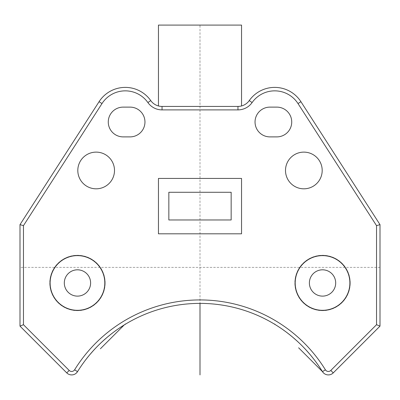 <?xml version="1.0" encoding="UTF-8"?>
<svg xmlns="http://www.w3.org/2000/svg" width="400" height="400" viewBox="0 0 400 400"><rect width="100%" height="100%" fill="white"/><g stroke="black" fill="none" stroke-linecap="round" stroke-linejoin="round"><path stroke-width="0.3" stroke-dasharray="2 1.5" d="M285.5 170.47A18.345 18.345 0 0 1 303.845 152.12A18.345 18.345 0 0 1 322.19 170.47A18.345 18.345 0 0 1 303.845 188.815A18.345 18.345 0 0 1 285.5 170.47M276.845 136.89L269.925 136.89A14.885 14.885 0 0 1 255.04 122.005A14.885 14.885 0 0 1 269.925 107.12L276.845 107.12A14.885 14.885 0 0 1 291.73 122.005A14.885 14.885 0 0 1 276.845 136.89M77.81 170.47A18.345 18.345 0 0 1 96.155 152.12A18.345 18.345 0 0 1 114.5 170.47A18.345 18.345 0 0 1 96.155 188.815A18.345 18.345 0 0 1 77.81 170.47M130.075 107.12A14.885 14.885 0 0 1 144.96 122.005A14.885 14.885 0 0 1 130.075 136.89L123.155 136.89A14.885 14.885 0 0 1 108.27 122.005A14.885 14.885 0 0 1 123.155 107.12L130.075 107.12M105.155 282.97A27.69 27.69 0 0 1 77.46 310.66A27.69 27.69 0 0 1 49.77 282.97A27.69 27.69 0 0 1 77.46 255.275A27.69 27.69 0 0 1 105.155 282.97A27.69 27.69 0 0 1 77.46 310.66A27.69 27.69 0 0 1 49.77 282.97A27.69 27.69 0 0 1 77.46 255.275A27.69 27.69 0 0 1 105.155 282.97M350.23 282.97A27.69 27.69 0 0 1 322.54 310.66A27.69 27.69 0 0 1 294.845 282.97A27.69 27.69 0 0 1 322.54 255.275A27.69 27.69 0 0 1 350.23 282.97A27.69 27.69 0 0 1 322.54 310.66A27.69 27.69 0 0 1 294.845 282.97A27.69 27.69 0 0 1 322.54 255.275A27.69 27.69 0 0 1 350.23 282.97M376.54 324.7L380 326.135L333.245 372.89L330.8 370.44L376.54 324.7L376.54 225.65L380 224.635M376.54 225.65L298.005 103.565A27.69 27.69 0 0 0 252.1 102.57A17.31 17.31 0 0 1 237.96 109.89L162.04 109.89A17.31 17.31 0 0 1 147.9 102.57A27.69 27.69 0 0 0 101.995 103.565L23.46 225.65L23.46 324.7L20 326.135L66.755 372.89A6.925 6.925 0 0 0 77.535 371.635A144 144 0 0 1 322.465 371.635A6.925 6.925 14.2 0 0 333.245 372.89M295.19 282.97A27.345 27.345 0 0 0 322.54 310.315A27.345 27.345 0 0 0 349.885 282.97A27.345 27.345 0 0 0 322.54 255.62A27.345 27.345 0 0 0 295.19 282.97M50.115 282.97A27.345 27.345 0 0 0 77.46 310.315A27.345 27.345 0 0 0 104.81 282.97A27.345 27.345 0 0 0 77.46 255.62A27.345 27.345 0 0 0 50.115 282.97M335.69 282.97A13.155 13.155 0 0 0 322.54 269.815A13.155 13.155 0 0 0 309.385 282.97A13.155 13.155 0 0 0 322.54 296.12A13.155 13.155 0 0 0 335.69 282.97M90.615 282.97A13.155 13.155 0 0 0 77.46 269.815A13.155 13.155 0 0 0 64.31 282.97A13.155 13.155 0 0 0 77.46 296.12A13.155 13.155 0 0 0 90.615 282.97M23.46 225.65L20 224.635L20 326.135M298.005 103.565L300.92 101.69A31.155 31.155 0 0 0 249.27 100.57A13.845 13.845 0 0 1 237.96 106.43L162.04 106.43A13.845 13.845 0 0 1 150.73 100.57A31.155 31.155 0 0 0 99.08 101.69L20 224.635M160.475 106.34L159.39 106.175M159.445 106.185L160.27 106.315M158.46 25.085L200 25.085L200 106.43L162.04 106.43L237.96 106.43L200 106.43L200 37.2L200 303.39M241.54 25.085L200 25.085M237.97 106.43L239.51 106.345M239.76 106.31L240.485 106.2M240.555 106.185L239.725 106.315M241.54 233.815L241.54 178.43L158.46 178.43L158.46 233.815L241.54 233.815M231.155 219.97L168.845 219.97L168.845 192.275L231.155 192.275L231.155 219.97M380 267.39L20 267.39M77.535 371.635L76.415 372.76L77.535 371.635A144 144 0 0 1 79.72 368.22L80.455 367.115L79.72 368.22A144 144 0 0 0 77.535 371.635L74.595 369.815A147.46 147.46 0 0 1 325.405 369.815A3.46 3.46 14.2 0 0 330.8 370.44M124.245 324.93L125.365 323.805L124.245 324.93M80.6 366.895L81.085 366.185L80.6 366.895M81.285 365.885L82.425 364.255L81.285 365.885M83.855 362.265L85.575 359.97L83.855 362.265M87.565 357.425L89.8 354.7L87.565 357.425M94.9 348.95L97.69 346.06A144 144 0 0 1 98.665 345.08L101.56 342.29L98.665 345.08A144 144 0 0 0 97.69 346.06L94.9 348.95M107.31 337.19L110.035 334.955L107.31 337.19M112.58 332.965L114.87 331.25L112.58 332.965M116.865 329.815L118.495 328.675L116.865 329.815M118.79 328.475L119.505 327.99L118.79 328.475M119.72 327.845L120.83 327.11A144 144 0 0 1 125.64 324.075A144 144 0 0 0 120.83 327.11L119.72 327.845M119.65 327.89L119 328.335L119.65 327.89A144 144 0 0 0 112.245 333.22A144 144 0 0 1 119.65 327.89M118.985 328.345L117.265 329.53L118.985 328.345M114.6 331.45L111.175 334.05L114.6 331.45M107.84 336.745L107.2 337.28L107.84 336.745M102.955 341L98.665 345.08L102.955 341M100.98 342.84L101.5 342.35L100.98 342.84M104.27 339.815L105.575 338.67L104.27 339.815M105.6 338.65L106.805 337.615L105.6 338.65M107.955 336.65L108.295 336.365L107.955 336.65M108.995 335.795L109.905 335.055L108.995 335.795M111.315 333.94L111.77 333.585L111.315 333.94M111.79 333.57L112.245 333.22L111.79 333.57M111.14 334.075L111.14 334.075A144 144 0 0 0 103.18 340.8A144 144 0 0 1 111.14 334.075M111.005 334.18L110.72 334.41L111.005 334.18M110.7 334.425L110.28 334.755L110.7 334.425M108.915 335.855L108.155 336.485L108.915 335.855M106.145 338.18L105.04 339.14L106.145 338.18M105.02 339.155L103.825 340.215L105.02 339.155M101.28 342.56L100.81 343L101.28 342.56M97.69 346.06L93.61 350.35L97.69 346.06A144 144 0 0 1 98.665 345.08M95.61 348.205L95.165 348.67L95.61 348.205M92.825 351.215L91.765 352.41L92.825 351.215M91.745 352.43L90.785 353.535L91.745 352.43M89.89 354.59L89.625 354.905L89.89 354.59M89.095 355.545L88.465 356.305L89.095 355.545M87.365 357.67L86.79 358.395L87.365 357.67M86.785 358.405L86.685 358.535A144 144 0 0 1 93.41 350.57A144 144 0 0 0 86.685 358.535L86.785 358.405M80.5 367.04L80.945 366.39L80.5 367.04A144 144 0 0 1 85.83 359.635A144 144 0 0 0 80.5 367.04M80.95 366.375L82.14 364.655L80.95 366.375M84.06 361.99L86.66 358.57L84.06 361.99M89.355 355.23L89.885 354.595L89.355 355.23M95.45 348.37L94.955 348.89L95.45 348.37M92.425 351.665L91.28 352.965L92.425 351.665M91.26 352.99L90.225 354.195L91.26 352.99M89.26 355.345L88.975 355.69L89.26 355.345M88.405 356.385L87.665 357.295L88.405 356.385M86.55 358.705L86.195 359.165L86.55 358.705M86.18 359.18L85.94 359.49L86.18 359.18M275.755 324.93L274.635 323.805L275.755 324.93M322.465 371.635L323.585 372.76L322.465 371.635A144 144 0 0 0 320.28 368.22L319.545 367.115L320.28 368.22A144 144 0 0 1 322.465 371.635L325.405 369.815M319.4 366.895L318.915 366.185L319.4 366.895M318.715 365.885L317.575 364.255L318.715 365.885M316.145 362.265L314.425 359.97L316.145 362.265M312.435 357.425L310.2 354.7L312.435 357.425M305.1 348.95L302.31 346.06A144 144 0 0 0 301.335 345.08L298.44 342.29L301.335 345.08A144 144 0 0 1 302.31 346.06L305.1 348.95M292.69 337.19L289.965 334.955L292.69 337.19M287.42 332.965L285.13 331.25L287.42 332.965M283.135 329.815L281.505 328.675L283.135 329.815M281.21 328.475L280.495 327.99L281.21 328.475M280.28 327.845L279.17 327.11A144 144 0 0 0 274.36 324.075A144 144 0 0 1 279.17 327.11L280.28 327.845M319.5 367.04L319.055 366.39L319.5 367.04A144 144 0 0 0 314.17 359.635A144 144 0 0 1 319.5 367.04M319.05 366.375L317.86 364.655L319.05 366.375M315.94 361.99L313.34 358.57L315.94 361.99M310.645 355.23L310.115 354.595L310.645 355.23M302.31 346.06L306.39 350.35L302.31 346.06A144 144 0 0 0 301.335 345.08L297.045 341L301.335 345.08M304.55 348.37L305.045 348.89L304.55 348.37M307.575 351.665L308.72 352.965L307.575 351.665M308.74 352.99L309.775 354.195L308.74 352.99M310.74 355.345L311.025 355.69L310.74 355.345M311.595 356.385L312.335 357.295L311.595 356.385M313.45 358.705L313.805 359.165L313.45 358.705M313.82 359.18L314.06 359.49L313.82 359.18M313.315 358.535L313.315 358.535A144 144 0 0 0 306.59 350.57A144 144 0 0 1 313.315 358.535M313.21 358.395L312.635 357.67L313.21 358.395M311.535 356.305L310.905 355.545L311.535 356.305M310.375 354.905L310.11 354.59L310.375 354.905M309.215 353.535L308.255 352.43L309.215 353.535M308.235 352.41L307.175 351.215L308.235 352.41M304.835 348.67L304.39 348.205L304.835 348.67M299.19 343L298.72 342.56L299.19 343M296.175 340.215L294.98 339.155L296.175 340.215M294.96 339.14L293.855 338.18L294.96 339.14M291.845 336.485L291.085 335.855L291.845 336.485M289.72 334.755L289.3 334.425L289.72 334.755M289.28 334.41L288.995 334.18L289.28 334.41M288.985 334.175L288.86 334.075A144 144 0 0 1 296.82 340.8A144 144 0 0 0 288.86 334.075L288.985 334.175M280.35 327.89L281 328.335L280.35 327.89A144 144 0 0 1 287.755 333.22A144 144 0 0 0 280.35 327.89M281.015 328.345L282.735 329.53L281.015 328.345M285.4 331.45L288.825 334.05L285.4 331.45M299.02 342.84L298.5 342.35L299.02 342.84M295.73 339.815L294.425 338.67L295.73 339.815M294.4 338.65L293.195 337.615L294.4 338.65M292.045 336.65L291.705 336.365L292.045 336.65M291.005 335.795L290.095 335.055L291.005 335.795M288.685 333.94L288.23 333.585L288.685 333.94M288.21 333.57L287.755 333.22L288.21 333.57M23.46 324.7L69.2 370.44A3.46 3.46 0 0 0 74.595 369.815M69.2 370.44L66.755 372.89M99.08 101.69L101.995 103.565M150.73 100.57L147.9 102.57M162.04 109.89L162.04 106.43M237.96 106.43L237.96 109.89M249.27 100.57L252.1 102.57"/><path stroke-width="0.6" d="M376.54 225.65L376.54 324.7L380 326.135L380 224.635L380 326.135L333.245 372.89A6.925 6.925 0 0 1 322.465 371.635A144 144 0 0 0 77.535 371.635A6.925 6.925 -27.3 0 1 66.755 372.89L20 326.135L20 224.635L99.08 101.69A31.155 31.155 0 0 1 150.73 100.57A13.845 13.845 0 0 0 162.04 106.43L237.96 106.43A13.845 13.845 0 0 0 249.27 100.57A31.155 31.155 0 0 1 300.92 101.69L380 224.635L300.92 101.69L298.005 103.565L376.54 225.65L380 224.635M66.755 372.89L69.2 370.44L23.46 324.7L20 326.135M123.155 136.89L130.075 136.89A14.885 14.885 0 0 0 144.96 122.005A14.885 14.885 0 0 0 130.075 107.12L123.155 107.12A14.885 14.885 0 0 0 108.27 122.005A14.885 14.885 0 0 0 123.155 136.89M114.5 170.47A18.345 18.345 0 0 0 96.155 152.12A18.345 18.345 0 0 0 77.81 170.47A18.345 18.345 0 0 0 96.155 188.815A18.345 18.345 0 0 0 114.5 170.47M269.925 107.12A14.885 14.885 0 0 0 255.04 122.005A14.885 14.885 0 0 0 269.925 136.89L276.845 136.89A14.885 14.885 0 0 0 291.73 122.005A14.885 14.885 0 0 0 276.845 107.12L269.925 107.12M322.19 170.47A18.345 18.345 0 0 0 303.845 152.12A18.345 18.345 0 0 0 285.5 170.47A18.345 18.345 0 0 0 303.845 188.815A18.345 18.345 0 0 0 322.19 170.47M241.54 233.815L241.54 178.43L158.46 178.43L158.46 233.815L241.54 233.815M23.46 324.7L23.46 225.65L20 224.635M241.54 105.96L241.54 25.085L158.46 25.085L158.46 105.96M239.51 106.345L239.76 106.31M239.725 106.315L237.97 106.43M295.19 282.97A27.345 27.345 0 0 0 322.54 310.315A27.345 27.345 0 0 0 349.885 282.97A27.345 27.345 0 0 0 322.54 255.62A27.345 27.345 0 0 0 295.19 282.97M309.385 282.97A13.155 13.155 0 0 1 322.54 269.815A13.155 13.155 0 0 1 335.69 282.97A13.155 13.155 0 0 1 322.54 296.12A13.155 13.155 0 0 1 309.385 282.97M50.115 282.97A27.345 27.345 0 0 0 77.46 310.315A27.345 27.345 0 0 0 104.81 282.97A27.345 27.345 0 0 0 77.46 255.62A27.345 27.345 0 0 0 50.115 282.97M64.31 282.97A13.155 13.155 0 0 1 77.46 269.815A13.155 13.155 0 0 1 90.615 282.97A13.155 13.155 0 0 1 77.46 296.12A13.155 13.155 0 0 1 64.31 282.97M168.845 219.97L231.155 219.97L231.155 192.275L168.845 192.275L168.845 219.97M200 303.39L200 374.915M100.4 348.77L124.245 324.93L100.4 348.77M101.38 347.79L120.465 328.705L101.38 347.79M81.085 366.185L81.285 365.885L81.085 366.185M82.425 364.255L83.855 362.265L82.425 364.255M85.575 359.97L87.565 357.425L85.575 359.97M92.14 351.99L89.8 354.7L92.135 351.99M92.26 351.85L94.9 348.95L92.26 351.85M101.56 342.29L104.46 339.65L101.56 342.29M104.595 339.53L107.31 337.19L104.6 339.53M110.035 334.955L112.58 332.965L110.035 334.955M114.87 331.25L116.865 329.815L114.87 331.25M118.495 328.675L118.79 328.475L118.495 328.675M117.265 329.53L114.6 331.45L117.265 329.53M111.175 334.05L107.84 336.745L111.175 334.05M107.205 337.275L102.955 341L107.2 337.28M100.085 343.69L100.98 342.84L100.085 343.69M101.5 342.35L102.905 341.05L101.5 342.35M102.995 340.965L104.27 339.815L102.995 340.965M106.805 337.615L107.955 336.65L106.805 337.615M108.295 336.365L108.995 335.795L108.295 336.365M109.905 335.055L111.315 333.94L109.905 335.055M110.28 334.755L108.915 335.855L110.28 334.755M108.155 336.485L107.515 337.015L108.155 336.485M103.825 340.215L102.65 341.285L103.825 340.215M102.57 341.355L101.28 342.56L102.57 341.355M100.81 343L99.975 343.8L100.81 343M96.41 347.365L95.61 348.205L96.41 347.365M95.165 348.67L93.965 349.96L95.165 348.67M93.895 350.04L92.825 351.215L93.895 350.04M90.785 353.535L89.89 354.59L90.785 353.535M89.625 354.905L89.095 355.545L89.625 354.905M88.465 356.305L87.365 357.67L88.465 356.305M82.14 364.655L84.06 361.99L82.14 364.655M86.66 358.57L89.355 355.23L86.66 358.57M89.885 354.595L93.61 350.35L89.885 354.595M96.3 347.48L95.45 348.37L96.3 347.48M94.955 348.89L93.655 350.295L94.955 348.89M93.575 350.385L92.425 351.665L93.575 350.385M90.225 354.195L89.26 355.345L90.225 354.195M88.975 355.69L88.405 356.385L88.975 355.69M87.665 357.295L86.55 358.705L87.665 357.295M298.62 347.79L322.465 371.635L298.62 347.79M299.6 348.77L318.685 367.855L299.6 348.77M318.915 366.185L318.715 365.885L318.915 366.185M317.575 364.255L316.145 362.265L317.575 364.255M314.425 359.97L312.435 357.425L314.425 359.97M307.86 351.99L310.2 354.7L307.865 351.99M307.74 351.85L305.1 348.95L307.74 351.85M298.44 342.29L295.54 339.65L298.44 342.29M295.405 339.53L292.69 337.19L295.4 339.53M289.965 334.955L287.42 332.965L289.965 334.955M285.13 331.25L283.135 329.815L285.13 331.25M281.505 328.675L281.21 328.475L281.505 328.675M317.86 364.655L315.94 361.99L317.86 364.655M313.34 358.57L310.645 355.23L313.34 358.57M310.115 354.595L306.39 350.35L310.115 354.595M303.7 347.48L304.55 348.37L303.7 347.48M305.045 348.89L306.345 350.295L305.045 348.89M306.425 350.385L307.575 351.665L306.425 350.385M309.775 354.195L310.74 355.345L309.775 354.195M311.025 355.69L311.595 356.385L311.025 355.69M312.335 357.295L313.45 358.705L312.335 357.295M312.635 357.67L311.535 356.305L312.635 357.67M310.905 355.545L310.375 354.905L310.905 355.545M310.11 354.59L309.215 353.535L310.11 354.59M307.175 351.215L306.105 350.04L307.175 351.215M306.035 349.96L304.835 348.67L306.035 349.96M304.39 348.205L303.59 347.365L304.39 348.205M300.025 343.8L299.19 343L300.025 343.8M298.72 342.56L297.43 341.355L298.72 342.56M297.35 341.285L296.175 340.215L297.35 341.285M293.855 338.18L292.8 337.28L293.855 338.18M292.485 337.015L291.845 336.485L292.485 337.015M291.085 335.855L289.72 334.755L291.085 335.855M282.735 329.53L285.4 331.45L282.735 329.53M288.825 334.05L292.16 336.745L288.825 334.05M292.795 337.275L297.045 341L292.795 337.275M299.915 343.69L299.02 342.84L299.915 343.69M298.5 342.35L297.095 341.05L298.5 342.35M297.005 340.965L295.73 339.815L297.005 340.965M293.195 337.615L292.045 336.65L293.195 337.615M291.705 336.365L291.005 335.795L291.705 336.365M290.095 335.055L288.685 333.94L290.095 335.055M376.54 324.7L330.8 370.44L333.245 372.89M330.8 370.44A3.46 3.46 0 0 1 325.405 369.815A147.46 147.46 0 0 0 74.595 369.815A3.46 3.46 -27.3 0 1 69.2 370.44M23.46 225.65L101.995 103.565A27.69 27.69 0 0 1 147.9 102.57A17.31 17.31 0 0 0 162.04 109.89L237.96 109.89A17.31 17.31 0 0 0 252.1 102.57A27.69 27.69 0 0 1 298.005 103.565M74.595 369.815L77.535 371.635A144 144 0 0 1 322.465 371.635L325.405 369.815M249.27 100.57L252.1 102.57M237.96 109.89L237.96 106.43M162.04 106.43L162.04 109.89M150.73 100.57L147.9 102.57M101.995 103.565L99.08 101.69"/></g></svg>

